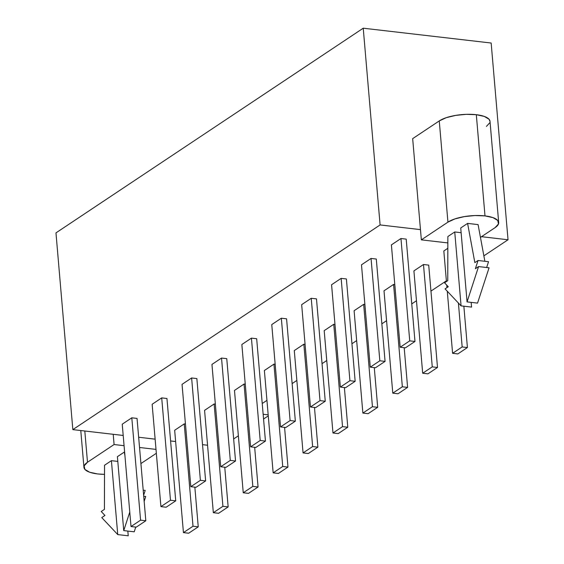 <?xml version="1.0" encoding="UTF-8"?>
<svg xmlns="http://www.w3.org/2000/svg" width="564" height="564" viewBox="0 0 564 564"><rect width="100%" height="100%" fill="white"/><g stroke="black" fill="none" stroke-linecap="round" stroke-linejoin="round"><path stroke-width="0.85" d="M439.264 120.922L447.943 222.138A27.248 9.116 -4.9 0 1 484.998 215.906L476.319 114.696A27.248 9.116 175.1 0 0 439.264 120.922L412.672 138.638L420.469 229.618L412.672 138.638L439.264 120.922L447.943 222.138L454.887 218.91L464.369 216.597L474.944 215.54L484.998 215.906L492.999 217.633L497.737 220.468L498.484 223.964L495.129 227.602L480.45 237.388L495.129 227.602A27.248 9.116 -4.9 0 0 498.689 222.54A27.248 9.116 -4.9 0 0 484.998 215.906L476.319 114.696L466.266 114.33L455.691 115.387L446.216 117.7L439.264 120.922M467.598 223.393L478.089 224.606L484.871 261.28L478.089 224.606L467.598 223.393L460.725 227.976L467.062 301.895L477.546 303.108L467.062 301.895L478.575 266.575L489.058 267.787L477.546 303.108L489.058 267.787L478.575 266.575L475.374 268.704L478.053 260.49L488.537 261.71L486.647 267.505L488.537 261.71L478.053 260.49L474.853 262.62L467.598 223.393L460.725 227.976L467.062 301.895L478.575 266.575L475.374 268.704L478.053 260.49L474.853 262.62L467.598 223.393M123.735 530.597L134.218 531.817L123.735 530.597L129.769 512.084L123.735 530.597L117.397 456.678L124.27 452.102L117.397 456.678L123.735 530.597M143.721 496.264L145.731 496.496L144.151 501.333L145.731 496.496L143.721 496.264M135.762 527.086L134.218 531.817L135.762 527.086M143.2 490.179L145.209 490.412L143.63 495.255L145.209 490.412L143.2 490.179M124.933 455.656L124.27 452.102L124.933 455.656M104.425 509.384L104.537 465.251L111.411 460.668L117.749 534.587L101.753 517.59L104.946 515.461L101.231 511.513L104.425 509.384L101.231 511.513L104.946 515.461L101.753 517.59L117.749 534.587L128.232 535.8L117.749 534.587L111.411 460.668L117.798 461.408L111.411 460.668L104.537 465.251L104.425 509.384M128.232 535.8L127.831 531.076L128.232 535.8M444.559 282.804L447.753 280.675L447.865 236.542L447.753 280.675L444.559 282.804L448.274 286.752L444.559 282.804M445.081 288.888L448.274 286.752L445.081 288.888L461.077 305.878L445.081 288.888M471.567 307.091L461.077 305.878L471.567 307.091L471.159 302.367L471.567 307.091M461.126 232.699L454.739 231.959L461.077 305.878L454.739 231.959L447.865 236.542L454.739 231.959L461.126 232.699M447.844 242.922L421.35 239.855L447.943 222.138L421.35 239.855L420.469 229.618L421.35 239.855L447.844 242.922M136.248 527.143L131.01 526.536L122.233 424.184L131.01 526.536L136.248 527.143L145.822 520.769L137.045 418.417L131.8 417.811L140.577 520.163L145.822 520.769L140.577 520.163L131.01 526.536L140.577 520.163L131.8 417.811L122.233 424.184L131.8 417.811L137.045 418.417L145.822 520.769L136.248 527.143M166.951 398.501L161.706 397.888L170.483 500.24L175.728 500.846L166.951 398.501L161.706 397.888L152.139 404.268L160.916 506.613L166.154 507.219L175.728 500.846L170.483 500.24L160.916 506.613L152.139 404.268L161.706 397.888L170.483 500.24L160.916 506.613L166.154 507.219L175.728 500.846L166.951 398.501M196.857 378.578L191.619 377.972L200.389 480.316L205.634 480.923L196.857 378.578L191.619 377.972L182.045 384.345L190.822 486.69L196.061 487.303L205.634 480.923L200.389 480.316L190.822 486.69L182.045 384.345L191.619 377.972L200.389 480.316L190.822 486.69L196.061 487.303L205.634 480.923L196.857 378.578M226.763 358.655L221.525 358.048L230.295 460.393L235.541 460.999L226.763 358.655L221.525 358.048L211.951 364.422L220.728 466.773L225.967 467.38L235.541 460.999L230.295 460.393L220.728 466.773L211.951 364.422L221.525 358.048L230.295 460.393L220.728 466.773L225.967 467.38L235.541 460.999L226.763 358.655M256.669 338.731L251.431 338.125L260.201 440.47L265.447 441.083L256.669 338.731L251.431 338.125L241.857 344.498L250.635 446.85L255.873 447.456L265.447 441.083L260.201 440.47L250.635 446.85L241.857 344.498L251.431 338.125L260.201 440.47L250.635 446.85L255.873 447.456L265.447 441.083L256.669 338.731M286.575 318.808L281.337 318.202L290.107 420.554L295.353 421.16L286.575 318.808L281.337 318.202L271.763 324.575L280.541 426.927L285.786 427.533L295.353 421.16L290.107 420.554L280.541 426.927L271.763 324.575L281.337 318.202L290.107 420.554L280.541 426.927L285.786 427.533L295.353 421.16L286.575 318.808M316.489 298.885L311.243 298.278L320.014 400.63L325.259 401.237L316.489 298.885L311.243 298.278L301.669 304.652L310.447 407.004L315.692 407.61L325.259 401.237L320.014 400.63L310.447 407.004L301.669 304.652L311.243 298.278L320.014 400.63L310.447 407.004L315.692 407.61L325.259 401.237L316.489 298.885M346.395 278.961L341.149 278.355L349.927 380.707L355.165 381.313L346.395 278.961L341.149 278.355L331.576 284.735L340.353 387.08L345.598 387.687L355.165 381.313L349.927 380.707L340.353 387.08L331.576 284.735L341.149 278.355L349.927 380.707L340.353 387.08L345.598 387.687L355.165 381.313L346.395 278.961M376.301 259.045L371.056 258.432L379.833 360.784L385.071 361.39L376.301 259.045L371.056 258.432L361.489 264.812L370.259 367.157L375.504 367.763L385.071 361.39L379.833 360.784L370.259 367.157L361.489 264.812L371.056 258.432L379.833 360.784L370.259 367.157L375.504 367.763L385.071 361.39L376.301 259.045M406.207 239.122L400.962 238.516L409.739 340.86L414.977 341.467L406.207 239.122L400.962 238.516L391.395 244.889L400.165 347.234L405.41 347.847L414.977 341.467L409.739 340.86L400.165 347.234L391.395 244.889L400.962 238.516L409.739 340.86L400.165 347.234L405.41 347.847L414.977 341.467L406.207 239.122M183.434 532.613L174.664 430.269L184.231 423.888L193.008 526.24L198.246 526.846L194.848 487.162L198.246 526.846L193.008 526.24L183.434 532.613L188.679 533.22L183.434 532.613L174.664 430.269L184.231 423.888L193.008 526.24L183.434 532.613M185.45 424.029L184.231 423.888L185.45 424.029M188.679 533.22L198.246 526.846L188.679 533.22M214.137 403.965L222.914 506.317L228.152 506.923L224.754 467.239L228.152 506.923L222.914 506.317L213.34 512.69L218.585 513.296L228.152 506.923L218.585 513.296L213.34 512.69L204.57 410.345L214.137 403.965L204.57 410.345L213.34 512.69L222.914 506.317L214.137 403.965L215.356 404.106L214.137 403.965M244.043 384.049L252.82 486.394L258.065 487L254.66 447.315L258.065 487L252.82 486.394L243.246 492.767L248.491 493.38L258.065 487L248.491 493.38L243.246 492.767L234.476 390.422L244.043 384.049L234.476 390.422L243.246 492.767L252.82 486.394L244.043 384.049L245.262 384.19L244.043 384.049M273.949 364.125L282.726 466.47L287.971 467.077L284.566 427.392L287.971 467.077L282.726 466.47L273.152 472.851L278.397 473.457L287.971 467.077L278.397 473.457L273.152 472.851L264.382 370.499L273.949 364.125L264.382 370.499L273.152 472.851L282.726 466.47L273.949 364.125L275.169 364.266L273.949 364.125M303.855 344.202L312.632 446.547L317.877 447.16L314.472 407.469L317.877 447.16L312.632 446.547L303.065 452.927L308.304 453.534L317.877 447.16L308.304 453.534L303.065 452.927L294.288 350.575L303.855 344.202L294.288 350.575L303.065 452.927L312.632 446.547L303.855 344.202L305.075 344.343L303.855 344.202M333.761 324.279L342.538 426.631L347.784 427.237L344.378 387.546L347.784 427.237L342.538 426.631L332.971 433.004L338.21 433.61L347.784 427.237L338.21 433.61L332.971 433.004L324.194 330.652L333.761 324.279L324.194 330.652L332.971 433.004L342.538 426.631L333.761 324.279L334.981 324.42L333.761 324.279M363.674 304.356L372.444 406.707L377.69 407.314L374.284 367.622L377.69 407.314L372.444 406.707L362.878 413.081L368.116 413.687L377.69 407.314L368.116 413.687L362.878 413.081L354.1 310.729L363.674 304.356L354.1 310.729L362.878 413.081L372.444 406.707L363.674 304.356L364.887 304.497L363.674 304.356M393.58 284.432L402.351 386.784L407.596 387.39L404.191 347.706L407.596 387.39L402.351 386.784L392.784 393.157L398.022 393.764L407.596 387.39L398.022 393.764L392.784 393.157L384.006 290.812L393.58 284.432L384.006 290.812L392.784 393.157L402.351 386.784L393.58 284.432L394.793 284.573L393.58 284.432M423.486 264.509L432.257 366.861L437.502 367.467L428.725 265.122L423.486 264.509L413.913 270.889L423.486 264.509L432.257 366.861L422.69 373.234L427.935 373.847L437.502 367.467L432.257 366.861L422.69 373.234L413.913 270.889L422.69 373.234L427.935 373.847L437.502 367.467L428.725 265.122L423.486 264.509M458.405 303.037L462.163 346.938L467.408 347.544L463.862 306.203L467.408 347.544L462.163 346.938L452.596 353.311L457.841 353.924L467.408 347.544L457.841 353.924L452.596 353.311L447.273 291.214L452.596 353.311L462.163 346.938L458.405 303.037M446.963 287.633L446.751 285.13L446.963 287.633M446.441 281.549L443.819 250.966L447.837 248.294L443.819 250.966L446.441 281.549M508.03 239.763L483.863 255.859L508.03 239.763L491.159 43.026L508.03 239.763L481.494 236.69L508.03 239.763M446.385 280.83L430.952 291.109L446.385 280.83M416.472 300.753L411.755 303.897L416.472 300.753M386.566 320.676L381.849 323.821L386.566 320.676M356.659 340.6L351.943 343.737L356.659 340.6M326.753 360.523L322.037 363.66L326.753 360.523M296.847 380.439L292.131 383.583L296.847 380.439M266.941 400.362L262.225 403.507L266.941 400.362M72.841 429.62L380.101 224.937L363.237 28.2L55.97 232.883L72.841 429.62L55.97 232.883L363.237 28.2L380.101 224.937L420.469 229.618L380.101 224.937L72.841 429.62L113.209 434.301L72.841 429.62M207.559 445.236L202.525 444.651L207.559 445.236M175.63 441.534L170.589 440.949L175.63 441.534M491.159 43.026L363.237 28.2L491.159 43.026M263.148 414.258L268.182 414.843L263.148 414.258M268.274 415.879L263.557 419.024L268.274 415.879M238.368 435.803L233.651 438.947L238.368 435.803M155.128 439.159L138.659 437.248L155.128 439.159M123.199 435.457L113.209 434.301L114.09 444.531L124.073 445.694L114.09 444.531L113.209 434.301L123.199 435.457M498.689 222.54L490.01 121.33A27.248 9.116 175.1 0 0 476.319 114.696L484.321 116.424L489.058 119.251L490.024 121.493M104.509 474.352A27.248 9.116 -4.9 0 1 83.937 467.309A27.248 9.116 -4.9 0 1 87.49 462.247L84.811 431.009L87.49 462.247L114.09 444.531L87.49 462.247L84.135 465.892L84.882 469.389L89.62 472.223L97.628 473.95L104.509 474.359M156.341 453.287L140.915 463.566L156.341 453.287M139.534 447.485L156.009 449.395L139.534 447.485M486.45 126.392L489.806 122.755M83.923 467.154L80.779 430.536"/></g></svg>
